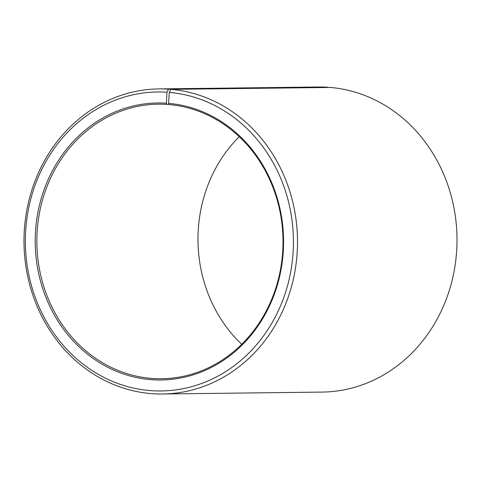 <?xml version="1.0" encoding="UTF-8"?>
<svg xmlns="http://www.w3.org/2000/svg" width="481" height="481" viewBox="0 0 481 481"><rect width="100%" height="100%" fill="white"/><g stroke="black" fill="none" stroke-linecap="round" stroke-linejoin="round"><path stroke-width="0.72" d="M166.408 103.199A138.516 124.176 89.3 0 0 35.48 232.082A138.516 124.176 89.3 0 0 150.222 379.575A138.516 124.176 89.3 0 0 283.237 252.062A138.516 124.176 89.3 0 0 168.572 103.361L169.029 104.569A137.295 123.082 89.3 0 1 282.966 245.983A137.295 123.082 89.3 0 1 161.58 378.745A137.295 123.082 89.3 0 1 150.848 378.355A137.295 123.082 89.3 0 1 36.911 236.947A137.295 123.082 89.3 0 1 158.297 104.179A137.295 123.082 89.3 0 1 166.889 104.407L166.408 103.199L166.961 92.232L168.47 89.171L328.054 87.476M168.957 104.383L166.889 104.407M241.739 344.288A137.295 123.082 89.3 0 1 239.261 136.712M168.572 103.361L169.3 92.412L170.851 89.352L330.351 87.446A152.549 136.76 89.3 0 1 456.95 244.57A152.549 136.76 89.3 0 1 322.072 392.087L162.572 393.993A152.549 136.76 89.3 0 1 150.649 393.554A152.549 136.76 89.3 0 1 24.05 236.43A152.549 136.76 89.3 0 1 158.928 88.913A152.549 136.76 89.3 0 1 168.47 89.171M170.851 89.352A152.549 136.76 89.3 0 1 297.45 246.476A152.549 136.76 89.3 0 1 162.572 393.993M169.3 92.412A149.501 134.025 89.3 0 1 293.055 252.904A149.501 134.025 89.3 0 1 149.495 390.53A149.501 134.025 89.3 0 1 25.655 231.337A149.501 134.025 89.3 0 1 166.961 92.232M158.928 88.913L318.428 87.007A152.549 136.76 89.3 0 1 327.97 87.265"/></g></svg>
